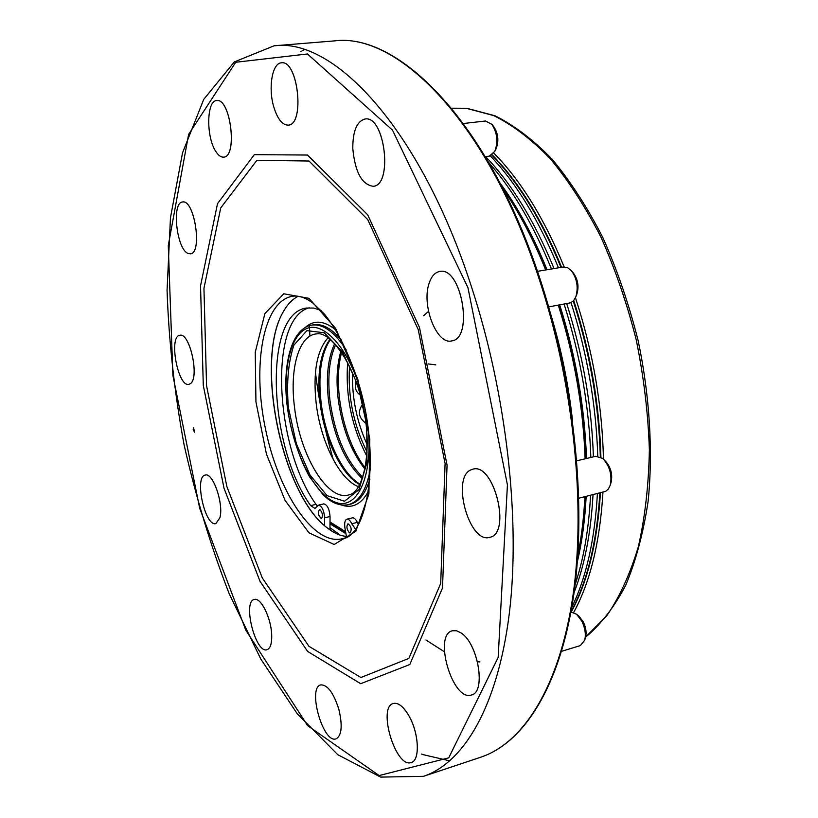 <?xml version="1.0" encoding="UTF-8"?>
<svg xmlns="http://www.w3.org/2000/svg" width="818" height="818" viewBox="0 0 818 818"><rect width="100%" height="100%" fill="white"/><g stroke="black" fill="none" stroke-linecap="round" stroke-linejoin="round"><path stroke-width="1.23" d="M193.201 429.532L193.631 427.834L194.52 432.221L193.201 429.532M471.516 694.973L471.516 694.973C486.291 692.243 478.223 643.654 461.168 632.989L456.597 630.75L452.405 630.75C432.947 634.819 452.753 702.069 471.485 694.983C486.26 692.253 478.193 643.664 461.137 632.989L456.567 630.75L452.395 630.75M336.116 738.838L336.116 738.838C341.74 735.505 342.67 725.75 338.928 709.584C333.652 692.918 327.609 684.686 320.799 684.891L320.779 684.901C307.179 687.58 323.1 744.012 336.096 738.838C341.709 735.515 342.65 725.76 338.908 709.584C333.621 692.918 327.578 684.686 320.779 684.901M215.901 523.581L219.93 517.712C223.846 503.735 212.905 472.16 205.287 475.064L205.267 475.074C193.958 476.424 205.052 527.15 215.88 523.592L219.909 517.722C223.825 503.745 212.884 472.16 205.257 475.074L205.257 475.074M190.41 253.815L190.41 253.815C202.731 253.549 194.551 199.071 182.567 201.995L182.557 201.995C171.443 202.261 176.555 249.234 188.038 253.416L190.389 253.825C202.711 253.549 194.531 199.071 182.547 201.995L182.547 201.995M288.161 125.134L288.161 125.134C305.094 125.195 298.202 59.714 281.443 62.812L281.412 62.812C272.22 62.986 268.059 87.823 273.713 106.708C277.435 118.896 282.241 125.042 288.13 125.134C305.073 125.205 298.171 59.714 281.412 62.812M451.669 340.912L451.669 340.912C474.092 338.805 461.526 265.911 439.624 271.484L439.593 271.494C434.951 272.414 431.475 276.31 429.174 283.151C421.219 304.889 436.587 344.961 451.638 340.922C474.062 338.805 461.495 265.922 439.593 271.494M224.009 488.203L260.052 581.383L307.619 651.435L360.677 683.695L409.798 664.523L442.507 587.978L447.068 465.145L419.481 327.476L367.65 214.756L307.496 155.031L254.326 154.663L217.506 203.662L200.533 285.871L203.293 385.38L224.009 488.203M373.08 186.289L373.11 186.289C393.264 185.696 384.951 115.031 365.032 119.009L365.002 119.009C356.842 121.32 352.762 131.136 352.793 148.457C355.002 171.933 361.771 184.541 373.08 186.289C393.243 185.706 384.92 115.041 365.002 119.009M223.651 157.128L223.651 157.128C237.823 157.168 230.615 97.72 216.678 100.563L216.668 100.563C206.504 100.522 206.034 136.964 215.758 151.35C218.334 155.42 220.952 157.342 223.631 157.128C237.803 157.179 230.584 97.72 216.658 100.563L216.658 100.563M188.917 384.337L190.553 383.53C199.735 377.415 189.704 332.149 179.878 335.288L179.868 335.288C168.406 336.198 177.884 387.466 188.897 384.337L190.533 383.53C199.715 377.415 189.674 332.159 179.858 335.288L179.858 335.288M267.057 649.707L267.057 649.707C270.472 648.398 272.016 643.285 271.688 634.369C271.044 617.621 260.676 597.017 254.347 599.482L254.316 599.482C242.322 601.424 255.564 653.95 267.036 649.717C270.451 648.408 271.995 643.296 271.658 634.379C271.024 617.631 260.656 597.017 254.316 599.482M411.311 762.488L411.311 762.488C420.237 760.535 419.01 733.225 409.072 716.087C403.56 706.609 398.325 702.406 393.376 703.47L393.366 703.48C377.19 706.987 395.789 768.756 411.28 762.499C420.207 760.535 418.98 733.235 409.051 716.087C403.53 706.619 398.294 702.417 393.356 703.48L393.356 703.48M489.747 537.324L489.747 537.324C511.792 533.643 493.939 462.139 472.814 469.195L471.096 469.788C450.953 477.375 469.195 544.093 489.716 537.334C511.761 533.653 493.908 462.15 472.794 469.205L472.814 469.195M226.872 486.608L206.565 385.789L203.948 288.294L220.727 207.925L256.924 160.287L308.999 161.023L367.732 219.582L418.213 329.531L445.094 463.622L440.697 583.418L408.867 658.398L360.902 677.519L308.948 646.302L262.271 577.886L226.872 486.608M463.417 123.508L485.524 121.003L491.904 124.377C497.272 132.864 498.244 141.851 494.818 151.34L489.338 156.115L485.279 156.627M563.173 267.016L567.539 267.598L571.445 270.768C577.048 278.723 578.51 287.404 575.841 296.801L573.653 300.615L570.708 302.783L548.673 306.903M576.823 460.8L595.637 456.301L602.467 458.346L603.704 459.46C610.003 467.006 612.181 475.565 610.248 485.156L608.398 489.021L605.688 491.321L578.837 498.213M570.954 612.028L576.639 614.267L582.007 621.486C585.146 628.265 586.046 634.512 584.706 640.218L580.391 645.576L561.608 651.312M491.904 124.377L493.929 126.902C498.213 133.671 498.98 140.839 496.25 148.416L494.818 151.34M571.445 270.768L573.428 273.13C577.907 279.48 579.083 286.402 576.946 293.897L575.841 296.801M603.704 459.46L605.913 461.669C610.934 467.691 612.682 474.522 611.138 482.17L610.248 485.156M576.639 614.267L579.144 616.373L583.438 622.14C585.944 627.549 586.659 632.529 585.586 637.089L584.706 640.218M298.253 296.269C292.507 299.112 287.588 304.153 283.488 311.423C253.989 359.818 281.729 495.411 327.865 528.346C334.48 533.418 340.994 536.127 347.384 536.475M283.539 311.331C254.163 359.93 281.842 495.248 327.946 528.408M349.46 532.855C346.709 529.481 346.219 526.455 347.987 523.776C351.219 526.23 351.955 529.287 350.196 532.968L349.46 532.855M355.339 528.909L351.75 523.735C350.186 520.473 348.57 518.949 346.904 519.174C344.889 520.074 344.235 523.009 344.93 527.968L346.413 536.414M321.126 310.421L313.58 308.049L306.423 308.038C263.099 313.366 268.212 446.976 310.656 505.616L314.971 508.448L318.376 505.146C321.863 505.953 323.948 510.166 324.634 517.794L324.582 525.616M320.032 509.696L319.388 509.604C317.732 513.121 318.417 516.086 321.464 518.5C323.12 515.892 322.64 512.958 320.032 509.696M329.347 529.45L329.951 528.97L330.053 516.506C329.368 508.888 327.282 504.686 323.775 503.888L318.376 505.146M309.255 307.762C268.294 318.509 274.684 447.395 316.014 504.358L317.292 505.913M358.315 524.358L357.302 522.395C355.738 519.133 354.112 517.62 352.435 517.845L346.904 519.174M331.791 531.087L329.777 529.348M329.991 523.817L345.932 533.704M329.991 523.336L345.871 533.316M479.88 661.905L477.487 661.762M444.379 651.772L425.922 639.973M499.829 182.711C517.549 206.811 533.275 235.819 547.027 269.736M559.696 304.889C575.79 355.646 584.717 406.843 586.475 458.489M586.169 496.362C584.962 520.125 582.027 541.925 577.365 561.761M488.755 162.526C512.589 189.428 533.5 224.909 551.465 268.979M564.103 304.091C580.156 354.756 589.072 405.871 590.852 457.436M590.565 495.248C588.796 529.307 583.643 559.113 575.105 584.676M485.606 156.586C511.679 183.672 534.491 220.993 554.042 268.549M566.721 303.611C582.805 354.235 591.7 405.299 593.398 456.833M593.03 494.624C590.923 532.804 584.604 565.463 574.072 592.6M490.309 155.89C516.301 183.12 539.021 220.431 558.469 267.803M571.056 302.629C587.181 353.356 596.087 404.542 597.774 456.178M597.416 493.52C594.788 539.757 586.25 577.692 571.792 607.345M328.079 337.701C316.842 350.482 312.865 372.343 316.167 403.264C320.523 441.393 339.572 479.859 358.55 486.669M491.833 155.103C518.234 182.138 541.291 219.561 561.015 267.374M573.275 301.034C589.819 352.538 598.837 404.511 600.33 456.965M599.87 492.896C596.895 542.119 587.273 581.721 571.015 611.711M315.451 372.476C319.061 402.006 325.002 431.066 333.284 459.644M347.691 362.517C345.298 395.523 351.689 426.73 366.842 456.137M360.288 395.053C355.748 391.945 354.327 387.476 356.045 381.648M365.922 423.315C358.591 417.865 357.497 411.546 362.619 404.378M423.458 315.779L428.54 311.423M428.07 363.918L435.749 364.838M471.311 286.31C419.982 127.72 333.458 37.403 274.04 45.818L234.337 61.923L203.733 99.367L182.526 152.854L170.461 217.792L167.066 290.278C168.805 341.137 174.479 392.64 184.081 444.798C195.727 496.526 210.737 546.107 229.112 593.551L260.686 658.848L297.282 713.828L337.783 754.687L380.636 777.1L423.468 776.333C463.407 763.082 497.548 707.222 509.236 614.052C520.749 520.964 506.782 394.501 471.311 286.31M467.937 287.629L507.426 484.9L498.162 657.467L448.734 757.846L379.143 775.566L307.64 725.658L245.758 630.095L199.664 508.213L172.895 375.431L168.273 245.594L188.61 134.408L235.748 62.26L307.466 53.978L392.497 130.103L467.937 287.629M423.468 776.333L480.882 757.161C522.999 743.173 559.471 687.437 572.948 595.76C586.23 504.154 573.387 380.534 537.835 274.991C486.444 120.328 397.108 32.342 334.368 40.9L274.04 45.818M304.378 49.663L300.799 51.646M421.597 754.053L422.712 754.482M423.09 754.636L449.859 760.873M357.773 379.153L335.677 328.478L308.989 298.325L283.754 293.774L264.868 313.621L255.257 352.251L255.942 401.904L266.453 454.113L285.073 500.411L308.959 532.815L334.153 544.502L355.799 531.332L368.898 493.908L369.797 439.051L357.773 379.153M292.231 296.29C263.161 301.341 252.138 364.9 265.318 428.141C278.018 491.465 313.13 545.596 341.842 538.827C368.1 537.467 381.955 453.806 357.415 379.716C348.243 351.985 337.21 330.073 324.337 314L312.599 302.783L307.629 299.592C301.944 296.597 296.811 295.492 292.231 296.29M324.634 517.794L330.053 516.506M310.656 505.616L316.014 504.358M351.75 523.735L357.302 522.395M318.928 515.616L321.269 518.52M329.961 527.641L340.227 535.125M572.508 420.503C568.52 384.521 561.301 349.194 550.831 314.531M577.856 554.849C581.526 536.925 583.868 517.528 584.87 496.69M585.115 458.816C583.285 407.139 574.338 355.922 558.295 305.145M545.657 269.96C533.152 238.928 518.929 211.903 502.998 188.876M330.002 521.966L345.585 531.71M341.464 505.013C352.517 508.816 361.566 504.123 368.601 490.953M335.636 329.807C323.989 320.462 313.836 319.705 305.155 327.537M370.411 468.52C366.638 489.716 359.276 501.782 348.335 504.696L350.186 504.256C358.918 502.068 365.482 493.683 369.9 479.082M341.495 340.216C331.699 328.529 322.364 323.386 313.478 324.807L311.607 325.135C290.942 328.764 282.036 365.922 287.322 407.159C291.055 433.622 300.278 460.708 309.715 477.047L323.038 494.685C331.433 502.947 339.859 506.281 348.335 504.696M346.106 349.736C334.317 331.719 322.813 323.519 311.607 325.135M359.47 386.648C346.648 346.229 323.335 321.658 306.944 328.407C290.451 334.899 282.691 369.092 287.517 407.272C292.895 450.933 314.112 494.328 335.308 502.221C356.546 510.78 372.936 477.865 368.202 429.327M288.376 407.456L296.351 443.724L310.012 475.023L327.088 495.657L344.531 501.219L358.918 489.716L367.006 462.548L366.72 424.941L357.906 385.125L342.568 352.057L324.255 332.783L306.924 330.646L293.928 345.094C288.243 361.965 286.392 382.752 288.376 407.456M294.511 407.139C299.94 456.096 328.56 503.295 350.002 494.501C362.936 491.812 372.896 451.485 363.417 408.07C355.094 364.429 330.094 331.249 317.139 333.856C299.04 334.398 289.388 368.478 294.511 407.139M330.032 339.173C320.237 352.732 316.893 373.836 320.012 402.497C324.184 438.693 341.576 475.411 359.767 484.542M330.431 339.49C321.126 353.356 318.008 374.255 321.065 402.211C325.186 437.855 342.036 474.092 360.002 484.092M334.705 343.56C327.916 357.895 325.861 376.945 328.539 400.718C333.611 436.076 344.879 462.068 362.343 478.673M309.449 326.106L309.889 336.137M571.23 612.007C587.682 582.017 597.416 542.262 600.443 492.753M600.923 457.282C599.482 404.552 590.422 352.292 573.735 300.513M561.608 267.271C541.802 219.326 518.663 181.852 492.16 154.847M335.677 344.623C329.276 358.857 327.374 377.487 329.971 400.503C334.879 434.971 345.83 460.575 362.814 477.313M573.674 612.457C590.228 582.15 599.993 542.037 602.958 492.119M603.459 459.225C602.191 404.879 592.856 351.055 575.453 297.732M564.144 266.883C544.113 218.273 520.667 180.338 493.796 153.068M340.871 351.249C336.955 364.664 336.055 380.534 338.171 398.867C342.098 428.049 351.045 451.485 364.992 469.184M585.606 636.997L606.854 615.637C619.594 597.007 630.085 574.052 638.337 546.782C645.024 517.313 648.705 484.992 649.369 449.839C648.173 413.652 643.797 377.016 636.261 339.951C627.007 303.417 615.197 269.061 600.831 236.883C585.31 206.637 568.408 180.533 550.125 158.549C531.434 139.295 512.641 124.98 493.735 115.594L466.301 108.293L451.546 108.191L466.833 108.293L494.982 115.767C514.225 125.328 533.254 139.786 552.068 159.162C570.443 181.248 587.375 207.414 602.876 237.67C617.201 269.848 628.96 304.173 638.142 340.646C649.778 395.984 653.132 451.659 648.122 501.291C643.347 533.029 635.852 561.066 625.647 585.432C614.124 607.304 600.749 624.574 585.545 637.232M359.705 392.957L360.043 394.9M349.542 366.178C347.66 396.382 353.519 425.012 367.108 452.047M352.507 372.66C351.873 397.885 356.801 421.976 367.292 444.931M334.368 40.9C398.172 32.444 487.405 120.767 538.745 275.073C574.236 380.421 587.027 503.755 573.694 595.269C560.177 686.803 523.643 742.897 480.882 757.161M537.477 271.341L563.5 266.954M345.738 532.6L330.002 522.477M501.127 185.226C518.101 208.938 533.193 237.148 546.404 269.838M559.062 305.012C575.126 355.758 584.062 406.965 585.862 458.632M585.586 496.506C584.471 519.041 581.803 539.849 577.569 558.95M365.257 467.906L363.008 464.921C362.65 464.338 360.891 462.395 355.247 451.996C347.261 435.922 342.006 418.039 339.501 398.356C337.476 380.779 338.182 365.441 341.617 352.323"/></g></svg>
